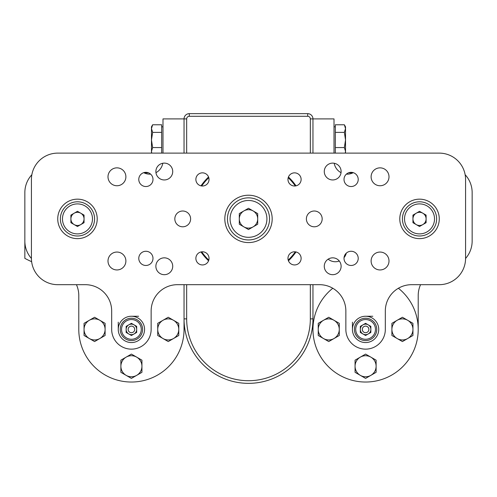 <?xml version="1.0" encoding="UTF-8"?>
<svg xmlns="http://www.w3.org/2000/svg" width="497" height="497" viewBox="0 0 497 497"><rect width="100%" height="100%" fill="white"/><g stroke="black" fill="none" stroke-linecap="round" stroke-linejoin="round"><path stroke-width="0.75" d="M197.191 113.651L215.611 113.651M281.389 113.651L299.809 113.651M184.039 153.119L184.039 118.913A5.262 5.262 0 0 1 189.301 113.651L307.699 113.651A5.262 5.262 0 0 1 312.961 118.913L312.961 153.119M312.961 284.682L312.961 318.881A64.461 64.461 0 0 1 248.5 383.349A64.461 64.461 0 0 1 184.039 318.881L184.039 284.682M200.981 185.841A57.888 57.888 0 0 1 208.566 176.994A57.888 57.888 0 0 0 200.981 185.841M288.434 176.994A57.888 57.888 0 0 1 296.019 185.841A57.888 57.888 0 0 0 288.434 176.994M306.388 218.897A57.888 57.888 0 0 1 306.388 218.904A7.896 7.896 0 0 0 318.229 225.737A7.896 7.896 0 0 0 318.229 212.064A7.896 7.896 0 0 0 306.388 218.897A57.888 57.888 0 0 1 306.388 218.904M296.019 251.954A57.888 57.888 0 0 1 288.434 260.801A57.888 57.888 0 0 0 296.019 251.954M208.566 260.801A57.888 57.888 0 0 1 200.981 251.954A57.888 57.888 0 0 0 208.566 260.801M465.571 258.465A26.31 26.31 0 0 0 472.15 241.064L472.15 192.587A26.31 26.31 0 0 0 465.142 174.714M353.28 172.664A13.158 13.158 0 0 1 346.372 174.143A13.158 13.158 0 0 0 353.28 172.664M341.041 172.658A13.158 13.158 0 0 1 334.208 163.252A13.158 13.158 0 0 0 341.041 172.658M76.439 284.682A26.31 26.31 0 0 1 78.787 295.553L78.787 329.412A52.626 52.626 0 0 0 131.413 382.031A52.626 52.626 0 0 0 184.039 329.412L184.039 318.881L186.667 318.881A61.833 61.833 0 0 0 248.5 380.714A61.833 61.833 0 0 0 310.333 318.881L310.333 284.682M162.985 153.119L162.985 118.913L184.039 118.913A5.262 5.262 0 0 1 189.301 113.651L189.301 116.286A2.634 2.634 0 0 0 186.667 118.913L186.667 153.119M143.72 172.664A13.158 13.158 0 0 0 150.628 174.143A13.158 13.158 0 0 1 143.72 172.664M155.959 172.658A13.158 13.158 0 0 0 162.792 163.252A13.158 13.158 0 0 1 155.959 172.658M31.858 174.714A26.31 26.31 0 0 0 24.85 192.587L24.85 241.064A26.31 26.31 0 0 0 31.429 258.465M184.039 318.881A64.461 64.461 0 0 0 248.5 383.349A64.461 64.461 0 0 0 312.961 318.881L312.961 329.412A52.626 52.626 0 0 0 365.587 382.031A52.626 52.626 0 0 0 418.213 329.412L418.213 295.553A26.31 26.31 0 0 1 420.561 284.682M472.15 241.064L472.15 192.587M334.015 153.119L334.015 118.913L310.333 118.913A2.634 2.634 0 0 0 307.699 116.286L189.301 116.286M328.157 259.167A11.269 11.269 0 0 0 339.289 261.024M344.054 257.608A11.269 11.269 0 0 0 346.272 253.172L344.918 256.396M31.64 261.695A111.825 111.825 0 0 1 24.85 258.365L24.85 192.587M345.204 136.116L345.527 139.961L345.527 126.81L344.353 124.772L345.527 128.568L344.353 124.772L335.326 124.772L335.326 132.37L344.353 132.37L345.527 139.961L344.353 147.559L345.527 151.355L345.527 139.961M335.326 153.119L335.326 132.37M345.527 153.119L345.527 151.355L345.26 153.119M345.527 128.568L344.353 132.37M335.326 147.559L344.353 147.559M161.674 132.37L152.647 132.37L151.473 139.961L151.473 151.355L152.647 147.559L151.473 139.961L151.473 128.568L152.647 124.772L161.674 124.772L161.674 153.119M151.747 153.119L151.473 151.355L151.473 153.119M151.473 126.81L151.473 128.568L152.647 124.772L151.473 126.81L152.647 124.772M152.647 132.37L151.473 128.568M161.674 147.559L152.647 147.559M151.473 139.961L151.796 136.116M398.389 288.254A52.626 52.626 0 0 1 418.213 329.412M312.961 329.412A52.626 52.626 0 0 1 332.791 288.254M391.897 329.412A10.524 10.524 0 0 1 407.689 320.292L402.421 317.254L391.897 323.33L391.897 335.487L397.159 338.525A10.524 10.524 0 0 1 391.897 329.412M407.689 338.525A10.524 10.524 0 0 1 397.159 338.525L402.421 341.563L407.689 338.525L412.951 335.487L412.951 329.412A10.524 10.524 0 0 1 407.689 338.525M412.951 329.412A10.524 10.524 0 0 0 407.689 320.292L412.951 323.33L412.951 329.412M318.229 329.412A10.524 10.524 0 0 1 334.015 320.292L328.753 317.254L318.229 323.33L318.229 335.487L323.491 338.525A10.524 10.524 0 0 1 318.229 329.412M334.015 338.525A10.524 10.524 0 0 1 323.491 338.525L328.753 341.563L339.277 335.487L339.277 329.412A10.524 10.524 0 0 1 334.015 338.525M339.277 329.412A10.524 10.524 0 0 0 334.015 320.292L339.277 323.33L339.277 329.412M157.723 329.412A10.524 10.524 0 0 1 173.509 320.292L168.247 317.254L157.723 323.33L157.723 335.487L162.985 338.525A10.524 10.524 0 0 1 157.723 329.412M173.509 338.525A10.524 10.524 0 0 1 162.985 338.525L168.247 341.563L173.509 338.525L178.771 335.487L178.771 329.412A10.524 10.524 0 0 1 173.509 338.525M178.771 329.412A10.524 10.524 0 0 0 173.509 320.292L178.771 323.33L178.771 329.412M120.889 366.246A10.524 10.524 0 0 1 136.675 357.132L131.413 354.094L120.889 360.17L120.889 372.321L126.151 375.359A10.524 10.524 0 0 1 120.889 366.246M136.675 375.359A10.524 10.524 0 0 1 126.151 375.359L131.413 378.397L136.675 375.359L141.937 372.321L141.937 366.246A10.524 10.524 0 0 1 136.675 375.359M141.937 366.246A10.524 10.524 0 0 0 136.675 357.132L141.937 360.17L141.937 366.246M84.049 329.412A10.524 10.524 0 0 1 99.841 320.292L94.579 317.254L84.049 323.33L84.049 335.487L89.311 338.525A10.524 10.524 0 0 1 84.049 329.412M99.841 338.525A10.524 10.524 0 0 1 89.311 338.525L94.579 341.563L105.103 335.487L105.103 329.412A10.524 10.524 0 0 1 99.841 338.525M105.103 329.412A10.524 10.524 0 0 0 99.841 320.292L105.103 323.33L105.103 329.412M355.063 366.246A10.524 10.524 0 0 1 370.849 357.132L365.587 354.094L355.063 360.17L355.063 372.321L360.325 375.359A10.524 10.524 0 0 1 355.063 366.246M370.849 375.359A10.524 10.524 0 0 1 360.325 375.359L365.587 378.397L370.849 375.359L376.111 372.321L376.111 366.246A10.524 10.524 0 0 1 370.849 375.359M376.111 366.246A10.524 10.524 0 0 0 370.849 357.132L376.111 360.17L376.111 366.246M287.968 258.365A6.579 6.579 0 0 0 297.833 264.062A6.579 6.579 0 0 0 297.833 252.669A6.579 6.579 0 0 0 287.968 258.365M287.968 179.429A6.579 6.579 0 0 0 297.833 185.126A6.579 6.579 0 0 0 297.833 173.733A6.579 6.579 0 0 0 287.968 179.429M195.874 179.429A6.579 6.579 0 0 0 205.746 185.126A6.579 6.579 0 0 0 205.746 173.733A6.579 6.579 0 0 0 195.874 179.429M195.874 258.365A6.579 6.579 0 0 0 205.746 264.062A6.579 6.579 0 0 0 205.746 252.669A6.579 6.579 0 0 0 195.874 258.365M352.429 329.412A13.158 13.158 0 0 0 372.166 340.799A13.158 13.158 0 0 0 372.166 318.018A13.158 13.158 0 0 0 352.429 329.412L352.429 322.18M118.255 329.412A13.158 13.158 0 0 0 137.992 340.799A13.158 13.158 0 0 0 137.992 318.018A13.158 13.158 0 0 0 118.255 329.412L118.255 322.18M344.011 179.429A7.107 7.107 0 0 0 354.665 185.586A7.107 7.107 0 0 0 354.665 173.279A7.107 7.107 0 0 0 344.011 179.429M344.011 258.365A7.107 7.107 0 0 0 354.665 264.522A7.107 7.107 0 0 0 354.665 252.215A7.107 7.107 0 0 0 344.011 258.365M174.826 218.897A7.896 7.896 0 0 0 186.667 225.737A7.896 7.896 0 0 0 186.667 212.064A7.896 7.896 0 0 0 174.826 218.897M172.72 266.262A8.418 8.418 0 0 1 160.09 273.555A8.418 8.418 0 0 1 160.09 258.968A8.418 8.418 0 0 1 172.72 266.262M341.116 266.262A8.418 8.418 0 0 1 328.486 273.555A8.418 8.418 0 0 1 328.486 258.968A8.418 8.418 0 0 1 341.116 266.262M172.72 171.54A8.418 8.418 0 0 1 160.09 178.827A8.418 8.418 0 0 1 160.09 164.246A8.418 8.418 0 0 1 172.72 171.54M341.116 171.54A8.418 8.418 0 0 1 328.486 178.827A8.418 8.418 0 0 1 328.486 164.246A8.418 8.418 0 0 1 341.116 171.54M224.818 218.897A23.682 23.682 0 0 0 260.341 239.405A23.682 23.682 0 0 0 260.341 198.39A23.682 23.682 0 0 0 224.818 218.897M107.998 261A8.946 8.946 0 0 0 121.417 268.747A8.946 8.946 0 0 0 121.417 253.253A8.946 8.946 0 0 0 107.998 261M371.11 261A8.946 8.946 0 0 0 384.529 268.747A8.946 8.946 0 0 0 384.529 253.253A8.946 8.946 0 0 0 371.11 261M399.793 218.897A19.731 19.731 0 0 0 429.396 235.988A19.731 19.731 0 0 0 429.396 201.807A19.731 19.731 0 0 0 399.793 218.897M57.739 218.897A19.731 19.731 0 0 0 87.342 235.988A19.731 19.731 0 0 0 87.342 201.807A19.731 19.731 0 0 0 57.739 218.897M439.261 153.119L57.739 153.119A26.31 26.31 0 0 0 31.429 179.429L31.429 258.365A26.31 26.31 0 0 0 57.739 284.682L85.366 284.682A26.31 26.31 0 0 1 111.676 310.992L111.676 329.412A19.731 19.731 0 0 0 131.413 349.142A19.731 19.731 0 0 0 151.144 329.412L151.144 310.992A26.31 26.31 0 0 1 177.46 284.682L319.54 284.682A26.31 26.31 0 0 1 345.856 310.992L345.856 329.412A19.731 19.731 0 0 0 365.587 349.142A19.731 19.731 0 0 0 385.324 329.412L385.324 310.992A26.31 26.31 0 0 1 411.634 284.682L439.261 284.682A26.31 26.31 0 0 0 465.571 258.365L465.571 179.429A26.31 26.31 0 0 0 439.261 153.119M371.11 176.802A8.946 8.946 0 0 0 384.529 184.549A8.946 8.946 0 0 0 384.529 169.055A8.946 8.946 0 0 0 371.11 176.802M107.998 176.802A8.946 8.946 0 0 0 121.417 184.549A8.946 8.946 0 0 0 121.417 169.055A8.946 8.946 0 0 0 107.998 176.802M138.781 258.365A7.107 7.107 0 0 0 149.435 264.522A7.107 7.107 0 0 0 149.435 252.215A7.107 7.107 0 0 0 138.781 258.365M138.781 179.429A7.107 7.107 0 0 0 149.435 185.586A7.107 7.107 0 0 0 149.435 173.279A7.107 7.107 0 0 0 138.781 179.429M419.524 226.495L412.951 222.699L412.951 215.102L419.524 211.306L426.103 215.102L426.103 222.699L419.524 226.495M402.421 218.897A17.103 17.103 0 0 1 428.079 204.087A17.103 17.103 0 0 1 428.079 233.708A17.103 17.103 0 0 1 402.421 218.897A17.103 17.103 0 0 1 428.079 204.087A17.103 17.103 0 0 1 428.079 233.708A17.103 17.103 0 0 1 402.421 218.897M416.237 213.201A6.579 6.579 0 0 0 416.237 224.594A6.579 6.579 0 0 0 426.103 218.897A6.579 6.579 0 0 0 416.237 213.201M77.476 226.495L70.897 222.699L70.897 215.102L77.476 211.306L84.049 215.102L84.049 222.699L77.476 226.495M60.373 218.897A17.103 17.103 0 0 1 86.024 204.087A17.103 17.103 0 0 1 86.024 233.708A17.103 17.103 0 0 1 60.373 218.897A17.103 17.103 0 0 1 86.024 204.087A17.103 17.103 0 0 1 86.024 233.708A17.103 17.103 0 0 1 60.373 218.897M74.183 213.201A6.579 6.579 0 0 0 74.183 224.594A6.579 6.579 0 0 0 84.049 218.897A6.579 6.579 0 0 0 74.183 213.201M248.5 229.533L239.293 224.215L239.293 213.58L248.5 208.268L257.707 213.58L257.707 224.215L248.5 229.533M227.452 218.897A21.048 21.048 0 0 1 259.024 200.67A21.048 21.048 0 0 1 259.024 237.131A21.048 21.048 0 0 1 227.452 218.897A21.048 21.048 0 0 1 259.024 200.67A21.048 21.048 0 0 1 259.024 237.131A21.048 21.048 0 0 1 227.452 218.897M243.897 210.927A9.207 9.207 0 0 0 243.897 226.874A9.207 9.207 0 0 0 257.707 218.897A9.207 9.207 0 0 0 243.897 210.927M144.099 172.857L148.566 172.857M348.434 172.857L352.901 172.857M372.812 316.254L365.587 316.254M360.325 329.412A5.262 5.262 0 0 0 368.221 333.965A5.262 5.262 0 0 0 368.221 324.852A5.262 5.262 0 0 0 360.325 329.412M365.587 335.487L370.849 332.45L370.849 326.367L365.587 323.33L360.325 326.367L360.325 332.45L365.587 335.487M354.404 329.412A11.182 11.182 0 0 1 371.178 319.726A11.182 11.182 0 0 1 371.178 339.091A11.182 11.182 0 0 1 354.404 329.412A11.182 11.182 0 0 1 371.178 319.726A11.182 11.182 0 0 1 371.178 339.091A11.182 11.182 0 0 1 354.404 329.412M362.301 329.412A3.286 3.286 0 0 0 367.233 332.257A3.286 3.286 0 0 0 367.233 326.56A3.286 3.286 0 0 0 362.301 329.412M138.638 316.254L131.413 316.254M126.151 329.412A5.262 5.262 0 0 0 134.041 333.965A5.262 5.262 0 0 0 134.041 324.852A5.262 5.262 0 0 0 126.151 329.412M131.413 335.487L136.675 332.45L136.675 326.367L131.413 323.33L126.151 326.367L126.151 332.45L131.413 335.487M120.231 329.412A11.182 11.182 0 0 1 137.004 319.726A11.182 11.182 0 0 1 137.004 339.091A11.182 11.182 0 0 1 120.231 329.412A11.182 11.182 0 0 1 137.004 319.726A11.182 11.182 0 0 1 137.004 339.091A11.182 11.182 0 0 1 120.231 329.412M128.127 329.412A3.286 3.286 0 0 0 133.059 332.257A3.286 3.286 0 0 0 133.059 326.56A3.286 3.286 0 0 0 128.127 329.412M307.699 116.286L307.699 113.651A5.262 5.262 0 0 1 312.961 118.913M186.667 284.682L186.667 318.881M310.333 153.119L310.333 118.913M201.695 251.83A57.23 57.23 0 0 0 208.796 260.111M288.204 260.111A57.23 57.23 0 0 0 295.305 251.83M295.305 185.965A57.23 57.23 0 0 0 288.204 177.684M208.796 177.684A57.23 57.23 0 0 0 201.695 185.965M312.961 318.881L310.333 318.881M186.667 118.913L184.039 118.913M404.527 218.897A14.997 14.997 0 0 0 427.022 231.888A14.997 14.997 0 0 0 427.022 205.913A14.997 14.997 0 0 0 404.527 218.897M62.473 218.897A14.997 14.997 0 0 0 84.975 231.888A14.997 14.997 0 0 0 84.975 205.913A14.997 14.997 0 0 0 62.473 218.897M230.08 218.897A18.42 18.42 0 0 0 257.707 234.851A18.42 18.42 0 0 0 257.707 202.95A18.42 18.42 0 0 0 230.08 218.897M355.722 329.412A9.865 9.865 0 0 0 370.52 337.954A9.865 9.865 0 0 0 370.52 320.863A9.865 9.865 0 0 0 355.722 329.412M121.548 329.412A9.865 9.865 0 0 0 136.346 337.954A9.865 9.865 0 0 0 136.346 320.863A9.865 9.865 0 0 0 121.548 329.412M334.015 126.81L335.326 126.81M162.985 126.81L161.674 126.81L162.985 126.81"/></g></svg>
